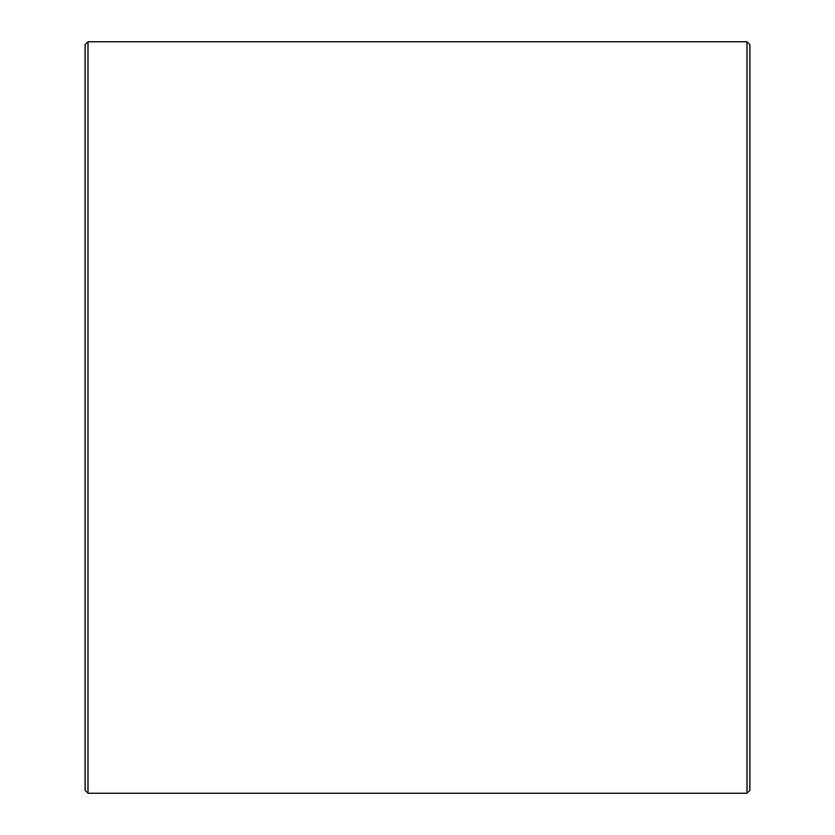 <?xml version="1.0" encoding="UTF-8"?>
<svg xmlns="http://www.w3.org/2000/svg" width="835" height="835" viewBox="0 0 835 835"><rect width="100%" height="100%" fill="white"/><g stroke="black" fill="none" stroke-linecap="round" stroke-linejoin="round"><path stroke-width="1.25" d="M85.107 790.359L85.107 44.641L87.999 41.75L87.999 793.25L85.107 790.359M747.001 41.75L749.893 44.641L749.893 790.359L747.001 793.25L747.001 41.75L87.999 41.75M747.001 793.25L87.999 793.25"/></g></svg>
